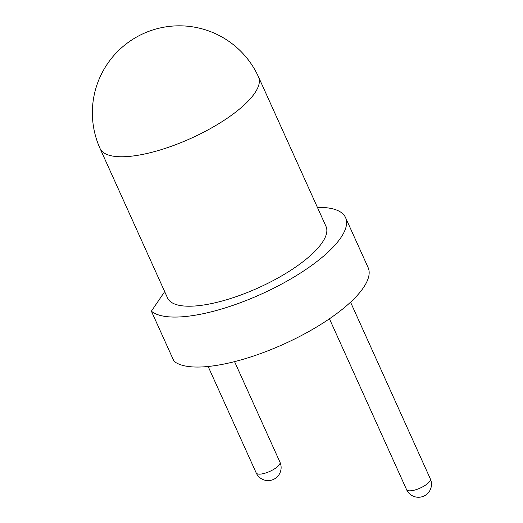 <?xml version="1.0" encoding="UTF-8"?>
<svg xmlns="http://www.w3.org/2000/svg" width="523" height="523" viewBox="0 0 523 523"><rect width="100%" height="100%" fill="white"/><g stroke="black" fill="none" stroke-linecap="round" stroke-linejoin="round"><path stroke-width="0.78" d="M220.013 301.575A86.936 28.111 155.7 0 1 167.55 297.986L100.07 148.539A86.936 28.111 155.7 0 0 152.533 152.128A86.936 28.111 155.7 0 0 254.773 93.087A86.936 28.111 155.7 0 0 258.539 76.986L326.019 226.439A86.936 28.111 155.7 0 1 220.013 301.575M317.402 207.363A108.379 35.048 155.7 0 1 345.559 217.614A108.379 35.048 155.7 0 1 213.41 311.283A108.379 35.048 155.7 0 1 151.389 311.185L173.956 361.171A108.379 35.048 155.7 0 0 235.984 361.269A108.379 35.048 155.7 0 0 368.127 267.599L345.559 217.614M151.389 311.185L164.68 291.638M430.331 478.865A13.042 13.042 0 0 1 421.734 496.85A13.042 13.042 0 0 1 406.561 489.6A13.042 4.217 -24.3 0 0 414.425 490.136A13.042 4.217 -24.3 0 0 429.762 481.278A13.042 4.217 -24.3 0 0 430.331 478.865L350.554 302.183M279.968 462.188A13.042 13.042 0 0 1 271.372 480.173A13.042 13.042 0 0 1 256.198 472.923A13.042 4.217 -24.3 0 0 264.069 473.459A13.042 4.217 -24.3 0 0 279.406 464.607A13.042 4.217 -24.3 0 0 279.968 462.188L234.566 361.635M406.561 489.6L329.438 318.795M258.539 76.986A86.936 86.936 0 0 0 107.411 63.878A86.936 86.936 0 0 0 100.07 148.539M256.198 472.923L208.141 366.486"/></g></svg>
